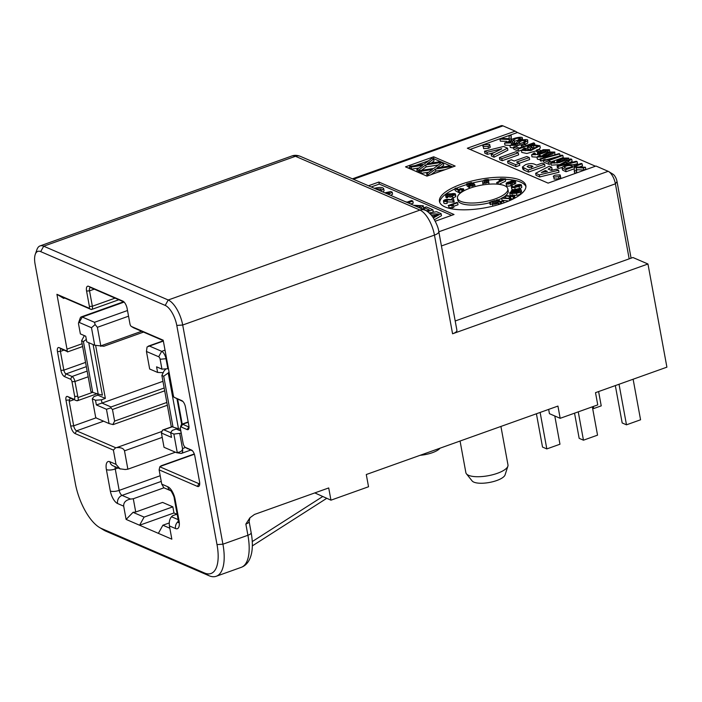 <?xml version="1.0" encoding="UTF-8"?>
<svg xmlns="http://www.w3.org/2000/svg" width="702" height="702" viewBox="0 0 702 702"><rect width="100%" height="100%" fill="white"/><g stroke="black" fill="none" stroke-linecap="round" stroke-linejoin="round"><path stroke-width="1.05" d="M371.218 186.951L379.255 184.082L451.64 215.356M388.382 194.366L392.199 192.172L392.567 194.208L390.619 195.331M412.978 204.993L408.353 202.702L412.846 201.097L413.224 203.132L411.1 203.887M419.313 207.371L418.506 207.38M420.726 208.336L423.245 205.756L423.622 207.792L422.586 209.143M427.588 211.653L432.897 209.758L433.274 211.793L432.739 211.986M426.904 210.793L424.473 209.74L424.096 207.704L429.291 209.942L426.491 210.942M433.388 217.901L441.102 213.662L441.479 215.698L434.468 219.691M437.478 215.137L431.537 215.382M380.809 191.093L383.678 188.662L384.055 190.698L383.073 192.076M461.188 184.24A43.919 14.496 -10.4 0 0 439.452 201.439A43.919 14.496 -10.4 0 0 485.266 207.774A43.919 14.496 -10.4 0 0 525.851 185.582A43.919 14.496 -10.4 0 0 461.188 184.24M35.258 254.378A17.568 7.345 -109.7 0 0 35.1 264.224L75.325 483.397A39.531 16.515 -109.7 0 0 99.298 527.36A39.531 16.515 -109.7 0 0 101.386 528.448L204.431 572.964A39.531 16.515 -109.7 0 0 217.015 544.603L176.79 325.43A17.568 7.345 -109.7 0 0 165.207 305.405L40.69 251.623A17.568 7.345 -109.7 0 0 35.258 254.378L36.916 249.649A21.964 9.179 70.3 0 1 40.058 245.911A21.964 9.179 70.3 0 1 43.699 246.2L168.217 299.991A21.964 9.179 70.3 0 1 182.695 325.017L222.92 544.19L247.911 535.266A6.59 2.176 169.6 0 0 251.167 532.686C252.562 540.321 252.729 547.034 251.658 552.825C250.07 560.547 246.586 565.391 241.216 567.356A43.919 18.349 -109.7 0 0 247.911 535.266L245.849 524.052L249.938 517.769L254.493 514.452L328.712 487.943L330.958 500.175L368.532 486.758L366.286 474.526L557.932 406.081L560.17 418.313L597.753 404.896L595.507 392.664L666.9 367.164L647.964 263.996L632.941 257.511L629.176 258.854L615.408 183.819A10.978 4.589 -109.7 0 0 608.748 171.613A10.978 4.589 -109.7 0 0 608.169 171.306L595.963 166.032L548.113 183.125L467.339 148.227L515.18 131.142L502.974 125.869A10.978 4.589 -109.7 0 0 501.158 125.719L352.43 178.834M433.678 156.792L455.15 166.067L426.965 176.132L405.502 166.857L433.678 156.792L433.617 158.985M368.462 185.767L378.878 182.046L454.018 214.505L435.275 221.2M493.164 206.072A2.948 0.974 169.6 0 1 492.725 205.677L492.356 203.641A2.948 0.974 -10.4 0 0 495.428 204.063A2.948 0.974 -10.4 0 0 498.148 202.58A2.948 0.974 -10.4 0 0 497.788 202.22L496.551 203.115M496.463 202.641A1.474 0.483 -10.4 0 1 496.7 202.843A1.474 0.483 -10.4 0 1 495.34 203.589A1.474 0.483 -10.4 0 1 493.804 203.378A1.474 0.483 -10.4 0 1 493.831 203.229L495.279 200.772L494.866 200.535L489.61 202.22L489.978 204.264L492.427 204.019M495.279 200.772L495.656 202.817L495.182 203.615M511.89 193.506L516.444 193.19A2.948 0.974 169.6 0 0 520.112 191.576A2.948 0.974 169.6 0 0 517.979 191.032L513.416 191.356A2.948 0.974 -10.4 0 0 509.757 192.962A2.948 0.974 -10.4 0 0 511.89 193.506L512.267 195.542L512.943 195.498M514.461 195.393L516.821 195.226A2.948 0.974 -10.4 0 0 520.48 193.62L520.112 191.576M512.267 195.542A2.948 0.974 169.6 0 1 510.126 194.998L509.757 192.962M488.89 183.204A2.948 0.974 169.6 0 1 488.952 183.345A2.948 0.974 169.6 0 1 488.943 183.494L488.855 183.827A2.948 0.974 169.6 0 1 488.583 184.214M488.671 181.8L488.645 179.545L487.793 180.081A3.387 1.114 -10.4 0 0 486.117 180.142A1.474 0.483 -10.4 0 0 484.547 180.844L484.591 181.098M474.701 184.477A2.948 0.974 -10.4 0 0 474.543 184.231L474.219 183.985A2.948 0.974 169.6 0 0 470.507 183.994A3.168 1.044 169.6 0 0 469.261 184.477L468.506 183.88L471.919 182.906L471.428 182.52L466.646 183.88L468.55 185.381L469.919 184.986A1.694 0.562 169.6 0 1 470.998 184.372A1.474 0.483 169.6 0 1 472.858 184.372L473.174 184.617A1.474 0.483 -10.4 0 1 473.253 184.74A1.474 0.483 -10.4 0 1 472.297 185.398A1.694 0.562 -10.4 0 1 470.48 185.53L469.392 186.03A3.168 1.044 -10.4 0 0 472.788 185.776A2.948 0.974 -10.4 0 0 474.701 184.477L475.078 186.521A2.948 0.974 169.6 0 1 475.087 186.565M470.077 188.127A3.168 1.044 169.6 0 1 469.761 188.075L469.392 186.03M468.55 185.381L468.927 187.416L469.603 187.223M468.927 187.416L467.023 185.925L466.646 183.88M452.395 195.7A3.168 1.044 -10.4 0 0 455.256 194.542A2.948 0.974 -10.4 0 0 455.431 194.112L455.8 196.148A2.948 0.974 169.6 0 1 455.624 196.578A3.168 1.044 169.6 0 1 452.772 197.736L452.36 195.209A1.694 0.562 -10.4 0 0 453.896 194.594A1.474 0.483 -10.4 0 0 453.983 194.375A1.474 0.483 -10.4 0 0 453.036 194.103L450.605 194.98L450.974 197.016L452.492 196.2M450.974 197.016L449.613 197.069L449.236 195.033L450.605 194.98M449.491 196.393L447.806 196.692M447.92 197.315L447.007 197.85A2.799 0.921 169.6 0 1 445.989 197.341L445.621 195.305A2.799 0.921 -10.4 0 0 446.639 195.814L447.551 195.279L447.92 197.315M513.136 198.991L510.933 198.719M514.233 198.429L514.812 197.262L514.434 195.217L513.732 196.648L514.075 198.508M453.79 200.017L453.308 198.131L451.86 198.412L452.158 199.587L447.937 199.359A2.948 0.974 -10.4 0 0 444.91 199.842A2.948 0.974 -10.4 0 0 443.48 200.983A2.948 0.974 -10.4 0 0 446.832 201.351L446.718 200.877A1.474 0.483 -10.4 0 1 444.928 200.711A1.474 0.483 -10.4 0 1 445.638 200.14A1.474 0.483 -10.4 0 1 447.156 199.903L453.79 200.017L454.159 202.062L447.534 201.948A1.474 0.483 169.6 0 0 446.946 201.965M446.832 201.351L447.209 203.387A2.948 0.974 169.6 0 1 443.857 203.018L443.48 200.983M521.2 189.961L520.208 188.829L518.594 188.943L519.436 189.909L511.591 190.461L511.205 190.997L521.2 189.961L521.577 191.997L520.261 192.427M456.405 188.294A43.919 14.496 169.6 0 1 461.556 186.276A43.919 14.496 169.6 0 1 466.769 184.573M471.963 183.134A43.919 14.496 169.6 0 1 483.213 180.818M488.741 180.045A43.919 14.496 169.6 0 1 499.763 179.264M505.642 179.326A43.919 14.496 169.6 0 1 525.93 186.627M439.75 202.439A43.919 14.496 169.6 0 1 454.931 188.943M521.419 185.047A2.948 0.974 -10.4 0 0 518.032 184.687L517.102 184.889A2.948 0.974 -10.4 0 0 514.698 186.311A2.948 0.974 -10.4 0 0 515.365 186.776L514.54 186.96A1.474 0.483 -10.4 0 1 512.864 186.829A3.387 1.114 -10.4 0 1 512.82 186.714A3.387 1.114 -10.4 0 1 513.048 186.197L511.697 186.241A4.861 1.606 -10.4 0 0 511.372 186.978A4.861 1.606 -10.4 0 0 511.433 187.144A2.948 0.974 -10.4 0 0 514.785 187.408L519.015 186.469A2.948 0.974 -10.4 0 0 521.419 185.047L521.797 187.083A2.948 0.974 169.6 0 1 519.392 188.505L515.163 189.443A2.948 0.974 169.6 0 1 511.811 189.18A4.861 1.606 169.6 0 1 511.749 189.013A4.861 1.606 169.6 0 1 511.749 188.838M513.873 182.151L514.285 181.985A2.65 0.877 -10.4 0 0 515.408 181.019L515.777 183.055A2.65 0.877 169.6 0 1 514.663 184.021L514.241 184.187A2.65 0.877 169.6 0 1 512.671 184.6A2.948 0.974 169.6 0 1 511.477 185.407L511.065 185.574A2.948 0.974 169.6 0 1 508.143 186.127A2.948 0.974 169.6 0 1 506.511 185.565L506.142 183.529A2.948 0.974 -10.4 0 0 507.765 184.091A2.948 0.974 -10.4 0 0 510.687 183.538L511.109 183.371A2.948 0.974 -10.4 0 0 512.293 182.564A2.65 0.877 -10.4 0 0 513.873 182.151L514.241 184.187M507.844 188.891A25.614 8.45 -10.4 0 0 504.562 185.688A25.614 8.45 -10.4 0 0 470.129 188.11A25.614 8.45 -10.4 0 0 457.458 198.139A25.614 8.45 -10.4 0 0 484.178 201.825A25.614 8.45 -10.4 0 0 507.844 188.891L508.222 190.926A25.614 8.45 169.6 0 1 502.825 197.648M501.684 198.289A25.614 8.45 169.6 0 1 498.043 200M496.296 200.693A25.614 8.45 169.6 0 1 495.331 201.035M489.698 202.738A25.614 8.45 169.6 0 1 457.836 200.175L457.458 198.139M505.501 181.213L505.554 178.861L505.501 181.213L499.008 184.319M449.017 207.792L453.852 207.388L453.474 205.353L448.639 205.747L449.017 207.792L448.639 205.747M453.659 206.327L458.029 204.765L457.651 202.729L450.587 205.247L453.474 205.353M500.035 204.15L498.253 203.124M497.069 202.448L496.191 200.114L497.507 199.693L500.912 201.649L502.851 200.412L503.553 200.816L501.281 202.273L501.535 203.668M503.904 202.869L503.553 200.816M508.687 201.018L502.027 200.193L501.658 198.148L509.977 198.763L510.266 200.342M510.67 200.158L510.679 197.341L509.977 198.763M462.644 191.541L458.722 192.567L455.238 190.637L454.87 188.592L455.958 188.048L459.222 189.865L460.556 189.198L459.529 189.013L460.565 188.496L463.188 188.97M507.555 161.153L507.923 163.189L515.988 166.672L519.761 165.321L519.383 163.285L516.584 162.074L529.247 157.555L526.798 156.493L514.136 161.021L511.328 159.802L507.555 161.153L515.61 164.637L519.383 163.285M519.34 163.268L529.624 159.591L529.247 157.555M535.652 173.289L536.03 175.333L539.724 176.93L558.976 172.271L558.599 170.235L556.221 169.2L551.289 170.437L548.13 169.077L551.711 167.251L549.28 166.207L535.652 173.289L539.355 174.886L558.599 170.235M550.508 170.095L552.088 169.296L551.711 167.251M554.141 179.089L553.764 177.053L558.59 176.711C560.354 176 560.793 175.377 559.906 174.859L555.08 175.193C553.308 175.904 552.869 176.527 553.764 177.053L554.141 179.089L558.959 178.747C560.731 178.036 561.17 177.422 560.275 176.895M489.785 146.446C490.672 146.972 490.233 147.587 488.46 148.297L483.643 148.64L483.266 146.595C482.371 146.069 482.809 145.454 484.582 144.744L489.408 144.401L490.242 146.893M585.433 167.251L585.81 169.296L583.801 170.007L576.605 169.717L576.684 172.552L574.675 173.271L574.306 171.227L576.307 170.507L576.237 167.681L583.432 167.971L585.433 167.251L576.21 166.936L574.333 167.611L574.306 171.227M571.744 159.336L570.708 158.889L557.09 165.979L558.081 166.4L577.167 161.679L576.193 161.258L570.454 162.715L567.576 161.46L571.744 159.336L572.121 161.381L569.945 162.487M577.167 161.679L577.535 163.715L572.534 164.961M562.039 167.559L558.45 168.445L557.467 168.015L557.09 165.979M550.631 161.662L551.009 163.698L549.069 164.391L543.594 162.03L543.225 159.986L548.692 162.355L550.631 161.662L548.359 160.679L562.855 155.502L561.942 155.107L547.446 160.284L545.164 159.293L543.225 159.986M562.855 155.502L563.232 157.538L550.701 162.013M554.799 152.053L548.578 152.018L542.839 155.045L547.104 155.379L540.408 157.09L539.171 156.3L540.575 155.546L539.575 155.239L536.969 157.108L545.226 156.625L552.579 153.922L554.799 152.053L554.817 154.8M540.242 159.81L537.346 159.143L536.969 157.108M537.829 152.062L536.565 151.509L536.319 150.167L538.961 151.281M521.858 147.087L520.998 144.84L524.236 146.235L519.147 148.061L515.4 146.437L513.46 147.13L518.12 149.14L534.555 143.278L533.643 142.883L526.175 145.551L522.937 144.147L520.998 144.84M527.755 147.876L525.631 148.631M521.402 150.149L518.497 151.184L513.838 149.175L513.46 147.13M514.241 140.637L513.109 140.172L516.654 138.312L520.384 138.382L518.234 139.856L519.348 140.128L522.007 138.636C524.938 135.547 510.126 138.452 511.556 140.365L504.554 143.076L511.363 142.918L510.872 142.418L506.396 142.681L514.241 140.637L514.61 142.673L511.381 143.006M509.924 145.437L504.922 145.121L504.554 143.076M518.278 140.11L514.364 141.321M511.091 135.144L509.09 135.855L509.143 138.698L501.974 138.399L499.964 139.119L509.134 139.452L511.012 138.777L511.091 135.144L511.398 140.365M506.642 141.383L500.342 141.155L499.964 139.119M519.603 142.954L518.471 142.488L522.016 140.628L525.745 140.698L523.595 142.173L524.71 142.445L527.369 140.953C530.3 137.864 515.487 140.769 516.918 142.681L509.915 145.393L516.725 145.235L516.233 144.735L511.758 144.998L519.603 142.954L519.971 144.989L516.742 145.323M513.627 148.052L510.284 147.438L509.915 145.393M527.746 142.997L527.658 140.321L527.746 142.997L525.087 144.489L523.973 144.217L523.595 142.173M523.639 142.427L519.726 143.638M539.926 145.814L533.66 144.691L527.571 146.867L530.501 148.131L532.432 147.438L530.396 146.569L533.459 145.472L537.758 146.306L532.388 149.438L523.508 149.956L525.579 148.315L524.21 148.148L521.393 150.395L530.844 150.579L539.926 145.814L540.294 147.85L538.829 149.658M536.442 150.851L526.825 153.484L521.77 152.431L521.393 150.395M525.579 148.315L525.947 150.351L525.193 150.728M536.767 147.56L532.528 147.982M530.493 150.009L527.939 148.912L527.571 146.867M542.918 155.484L540.698 156.213M536.986 157.178L531.984 156.827L531.607 154.791L539.856 154.308L547.218 151.606L549.438 149.737L543.216 149.701L537.469 152.729L541.742 153.062L535.047 154.773L533.81 153.984L533.941 154.712M557.493 156.695L546.261 159.775M543.33 160.574L540.443 160.89L540.066 158.845L540.751 159.143L559.748 153.931L559.064 153.641L540.066 158.845M559.634 164.654L551.281 165.163L550.903 163.118L559.152 162.645L566.514 159.942L568.734 158.073L562.513 158.038L556.765 161.065L561.038 161.399L554.334 163.11L553.106 162.32L553.237 163.04M582.125 163.82L581.212 163.426L574.526 165.812C571.893 162.706 560.6 166.611 562.188 168.059L565.689 169.691L582.125 163.82L582.493 165.865L579.194 167.041M574.324 168.778L566.058 171.727L562.565 170.095L562.021 167.769L562.565 170.095M595.463 166.216L517.435 132.511L470.094 149.421M522.393 167.006L522.762 169.042L524.034 170.147L528.536 172.095L544.971 166.225L544.594 164.18L542.146 163.127L536.618 165.102L534.573 164.215C532.195 163.259 529.185 163.408 525.561 164.663L522.393 167.006L528.158 170.051L544.594 164.18M491.146 154.063L491.514 156.098L494.076 157.204L507.879 150.202L507.511 148.166L503.571 146.464L484.512 151.202L487.021 152.281L501.746 148.868L491.146 154.063L493.699 155.168L507.511 148.166M484.512 151.202L484.889 153.238L487.399 154.326L494.208 152.562M499.394 157.625L499.771 159.67L502.211 160.723L518.646 154.852L518.269 152.808L515.83 151.755L499.394 157.625L501.833 158.678L518.269 152.808M515.18 131.142L517.435 132.511M92.287 398.841L95.665 417.26A4.396 1.834 -109.7 0 0 96.841 418.269L109.073 423.56L106.458 409.284L96.367 404.922L95.507 400.237L92.287 398.841L93.892 396.577L97.841 395.165L105.353 398.411L95.63 345.428M95.507 400.237L101.413 399.824L105.353 398.411M163.355 341.084L149.456 346.051L161.697 351.333A6.59 2.755 70.3 0 1 166.032 358.845L167.848 368.734L168.392 368.541M167.848 368.734L161.943 369.147L160.135 359.257A2.194 0.921 -109.7 0 0 158.687 356.756L146.446 351.474L149.666 369.006L157.608 372.437L156.581 366.83L161.943 369.147M608.748 171.613L613.021 174.228A6.59 2.755 70.3 0 1 617.023 181.555L631.08 258.169M629.176 258.854L455.194 320.989M165.172 368.919L165.295 369.577M157.608 372.437L163.189 372.692M85.732 336.223L86.767 341.83L94.709 345.261L91.488 327.729L79.247 322.446A2.194 0.921 -109.7 0 0 78.571 322.788A2.194 0.921 -109.7 0 0 78.554 324.017L80.37 333.906L85.732 336.223M647.964 263.996L452.571 333.783A8.784 2.896 -10.4 0 0 456.914 330.344L438.803 231.66A8.784 2.896 169.6 0 1 434.459 235.1L182.695 325.017L176.79 325.43M170.647 432.695L171.507 437.381L161.416 433.02L164.031 447.297L176.272 452.579A4.396 1.834 -109.7 0 0 176.562 452.676A4.396 1.834 -109.7 0 0 177.246 452.5L173.868 434.082L170.647 432.695L172.253 430.423L176.202 429.019L180.853 431.028M173.868 434.082L181.239 433.143M560.17 418.313L549.438 413.68L548.657 409.398M440.031 448.192A17.015 5.616 169.6 0 1 420.156 455.291M460.064 441.031L465.865 472.639A21.411 7.064 -10.4 0 0 466.409 473.797A21.411 7.064 -10.4 0 0 488.197 475.728A21.411 7.064 -10.4 0 0 507.879 466.189A21.411 7.064 -10.4 0 0 507.976 464.908L500.921 426.447M507.879 466.189L505.08 474.877A17.015 5.616 169.6 0 1 489.434 482.458A17.015 5.616 169.6 0 1 472.113 480.923L466.409 473.797M172.85 506.844L162.592 502.413L135.732 512.012L133.047 512.337L144.103 517.111L172.85 506.844L173.964 512.96L176.851 514.206M128.545 316.19L97.394 327.316L95.13 324.552L94.498 322.306L127.51 310.521M149.456 346.051L147.06 346.981L146.446 351.474M124.07 302.018L90.927 287.697A4.396 1.834 -109.7 0 0 90.198 287.644A4.396 1.834 -109.7 0 0 89.523 290.847L92.348 306.248A4.396 1.834 70.3 0 1 91.681 309.45A4.396 1.834 70.3 0 1 90.953 309.398L61.328 296.595M163.276 340.637L133.678 327.852A4.396 1.834 70.3 0 1 133.441 327.729A4.396 1.834 70.3 0 1 133.222 327.571M182.95 401.509L173.92 397.209A4.396 1.834 70.3 0 1 173.262 395.05L163.197 340.207L131.423 326.483A2.194 0.921 -109.7 0 1 131.309 326.421L133.441 327.729M64.689 298.052L63.689 298.403L56.923 294.305L66.997 349.148L82.125 343.743M67.471 351.623L61.46 349.026A3.291 1.378 -109.7 0 0 60.916 348.982A3.291 1.378 -109.7 0 0 60.416 351.395L63.856 370.147A3.291 1.378 -109.7 0 0 66.032 373.903L72.043 376.5A4.396 1.834 70.3 0 1 74.939 381.502L78.405 399.745L77.632 400.675L76.65 400.71L70.13 398.06L69.191 401.36L73.684 425.833A4.396 1.834 -109.7 0 0 76.579 430.835L115.698 447.736L116.593 447.63C120.981 447.349 123.613 448.42 124.5 450.842L127.869 469.19L175.412 452.211M194.278 453.957L161.267 465.742L159.819 466.795L198.947 483.696A4.396 1.834 -109.7 0 0 199.675 483.748A4.396 1.834 -109.7 0 0 199.728 483.731M192.541 450.895L185.512 447.464L191.418 450.017A5.125 2.141 70.3 0 1 191.69 450.157A5.125 2.141 70.3 0 1 194.796 455.852L199.535 481.677A6.59 2.755 70.3 0 1 199.473 485.372A6.59 2.755 70.3 0 1 197.438 486.407L159.117 469.849L161.741 484.126L167.857 486.767A10.978 4.589 70.3 0 1 175.096 499.28L179.028 520.682A10.978 4.589 70.3 0 1 175.526 528.562L169.41 525.921L171.841 539.171L158.371 533.353L162.882 525.219L169.243 522.955M187.206 448.464L187.767 448.832M164.689 390.83L112.469 409.485L114.61 421.103L166.83 402.457M97.394 327.316L100.798 345.867L141.629 331.283M97.604 393.883L97.841 395.165M78.571 322.788L80.221 318.059A6.59 2.755 70.3 0 1 81.169 316.935A6.59 2.755 70.3 0 1 82.257 317.023L94.498 322.306M182.213 424.078L177.65 399.21M179.773 433.669L182.502 448.552A6.59 2.755 70.3 0 1 181.493 453.369A6.59 2.755 70.3 0 1 180.844 453.413L176.562 452.676M173.92 397.209L181.792 400.614A5.493 2.29 70.3 0 1 182.081 400.763A5.493 2.29 70.3 0 1 185.416 406.87L188.856 425.623A5.493 2.29 70.3 0 1 188.803 428.703A5.493 2.29 70.3 0 1 187.109 429.563L181.098 426.965A2.194 0.921 -109.7 0 0 180.414 427.316A2.194 0.921 -109.7 0 0 180.396 428.545L183.108 443.295A3.659 1.527 -109.7 0 0 185.319 447.358A3.659 1.527 -109.7 0 0 185.512 447.464L182.502 448.552C182.538 450.719 180.783 452.035 177.246 452.5M144.103 517.111L139.584 525.236L158.371 533.353M173.964 512.96L139.584 525.236L126.114 519.419L123.684 506.168L117.567 503.527A10.978 4.589 70.3 0 1 110.328 491.014L106.397 469.603A10.978 4.589 70.3 0 1 109.889 461.723L116.014 464.373L113.391 450.096L75.07 433.546A6.59 2.755 70.3 0 1 70.726 426.035L65.988 400.21A5.125 2.141 70.3 0 1 67.62 396.533L73.526 399.087A3.659 1.527 -109.7 0 0 74.693 396.463L71.981 381.712A2.194 0.921 -109.7 0 0 70.533 379.212L64.523 376.614A5.493 2.29 70.3 0 1 60.907 370.358L57.459 351.597A5.493 2.29 70.3 0 1 59.214 347.665L67.076 351.061A4.396 1.834 -109.7 0 0 66.997 349.148M56.923 294.305L88.698 308.029A2.194 0.921 -109.7 0 0 89.4 306.449L86.574 291.058A6.59 2.755 70.3 0 1 88.671 286.328L122.806 301.079A6.59 2.755 70.3 0 1 123.157 301.255A6.59 2.755 70.3 0 1 127.15 308.582L129.975 323.982A2.194 0.921 -109.7 0 0 131.309 326.421M177.123 514.101L172.587 515.724L171.507 516.742L178.132 519.612M217.015 544.603L222.92 544.19A43.919 18.349 70.3 0 1 216.225 576.281A43.919 18.349 70.3 0 1 208.942 575.693L105.888 531.186A43.919 18.349 70.3 0 1 103.571 529.966L99.298 527.36M163.952 487.811L133.292 498.753L135.732 512.012M162.882 525.219L169.831 528.229M127.869 469.19L125.184 469.515L119.954 468.804L116.014 464.373M161.241 481.405L122.078 495.393L130.616 499.078L133.292 498.753M133.047 512.337L126.114 519.419M101.413 399.824L102.009 403.08L162.952 381.318M96.367 404.922L102.009 403.08L111.021 406.976L110.811 407.862L106.458 409.284M176.018 428.001L176.202 429.019M161.416 433.02L162.452 430.177L163.838 429.791L170.656 432.739M91.488 327.729L95.13 324.552M180.414 427.316L181.239 424.947A4.396 1.834 70.3 0 1 181.871 424.201A4.396 1.834 70.3 0 1 182.599 424.262L188.61 426.851A3.291 1.378 -109.7 0 0 189.005 426.93M67.945 351.772L67.076 351.061M159.819 466.795L159.117 469.849M113.391 450.096L115.698 447.736M143.515 332.099L103.878 346.253L94.709 345.261M100.798 346.358L100.798 345.867M109.073 423.56L112.846 424.534L114.61 421.103M112.469 409.485L110.811 407.862M63.689 298.403L60.855 296.446M112.846 424.534L113.426 424.491M130.616 499.078C125.798 500.035 123.491 502.404 123.684 506.168M163.847 487.758L161.741 484.126M169.41 525.921C168.928 522.025 169.621 518.971 171.507 516.742M330.958 500.175L314.803 492.909M428.562 160.793L415.101 165.602M409.863 167.471L408.248 168.05M452.772 166.918L434.055 158.836M438.302 164.996L426.105 166.892L421.498 170.323M419.612 171.736L418.866 172.288L417.225 171.578L416.848 169.533L422.665 165.303L411.179 167.094L411.556 169.129L410.047 168.48L409.678 166.435L423.982 164.233L431.932 158.266L433.643 159.003L434.02 161.039L431.309 163.048M418.91 168.006L411.556 169.129M445.068 169.665L435.837 171.095L431.046 174.675M427.404 175.974L426.588 173.745L432.406 169.507L420.919 171.297L419.419 170.647L433.713 168.436L441.672 162.469L443.383 163.206L436.925 167.953L449.596 165.891L451.254 166.611L435.468 169.059L428.229 174.456L426.588 173.745M428.641 172.218L421.297 173.333L419.787 172.683L419.419 170.647M443.383 163.206L443.761 165.251L441.049 167.26M528.536 172.095L528.158 170.051M529.448 167.664L532.967 166.409L531.23 165.654L528.132 165.716L527.711 166.909L529.448 167.664M527.105 166.444L527.711 166.909M530.142 167.409L529.176 167.55M539.724 176.93L539.355 174.886M547.402 171.411L541.295 172.534L545.314 170.507L547.402 171.411M545.559 171.867L545.314 170.507M565.689 169.691L566.058 171.727M564.241 167.418C564.566 165.926 571.156 164.522 572.586 166.506L566.707 168.603L564.224 167.366M569.84 167.488L566.066 168.322M552.843 162.759L554.51 161.565L554.791 163.066M554.51 161.565L553.509 161.258L550.903 163.118M564.645 158.169L566.847 158.45L561.082 160.969L558.845 160.626L564.645 158.169L564.952 159.872M533.546 154.422L535.214 153.229L535.494 154.73M535.214 153.229L534.213 152.922L531.607 154.791M545.349 149.833L547.551 150.114L541.786 152.632L539.548 152.29L545.349 149.833L545.656 151.535M538.908 156.739L539.171 156.3L539.303 157.029M540.575 155.546L540.856 157.046M550.71 152.15L552.913 152.431L547.156 154.949L544.91 154.607L550.71 152.15L551.017 153.852M558.081 166.4L558.45 168.445M568.427 163.233L559.336 165.584L566.084 162.215L568.427 163.233M566.084 162.215L566.365 163.741M489.408 144.401C490.294 144.928 489.856 145.551 488.092 146.262L483.266 146.595M559.748 153.931L560.082 155.765M540.751 159.143L541.119 161.179M530.501 148.131L530.826 149.921M532.432 147.438L532.774 149.307M533.459 145.472L533.836 147.508M517.734 143.541L518.111 145.586M524.71 142.445L525.087 144.489M516.725 145.235L517.076 147.166M509.134 139.452L509.336 140.575M511.012 138.777L511.31 140.365M522.244 139.944L522.297 138.004L522.665 140.049M512.372 141.225L512.741 143.269M518.234 139.856L518.471 141.155M519.348 140.128L519.462 140.751M511.363 142.918L511.539 143.91M518.12 149.14L518.497 151.184M534.555 143.278L534.801 144.612M540.759 150.491L538.346 149.447L536.319 150.167M548.692 162.355L549.069 164.391M583.432 167.971L583.801 170.007M576.237 167.681L576.605 169.717M576.307 170.507L576.684 172.552M560.74 177.343L559.906 174.859M487.399 154.326L487.021 152.281M501.263 149.114L501.175 148.622M494.076 157.204L493.699 155.168M515.988 166.672L515.61 164.637M502.211 160.723L501.833 158.678M451.254 166.611L451.404 167.401M420.919 171.297L421.297 173.333M428.229 174.456L428.448 175.605M435.468 169.059L435.837 171.095M433.643 159.003L427.185 163.75L439.856 161.688L441.549 162.566M441.523 162.408L425.728 164.856L426.105 166.892M425.728 164.856L418.497 170.253L418.866 172.288M418.497 170.253L416.848 169.533M411.179 167.094L409.678 166.435M518.594 188.943L518.778 189.952M520.945 190.312L521.323 192.357M511.205 190.997L511.346 191.76M452.808 200.21L453.185 202.246M451.86 198.412L452.079 199.587M514.434 195.217L513.153 195.059L512.557 196.279L506.344 195.507L505.405 196.034L513.732 196.648M505.405 196.034L505.773 198.017M513.109 196.999L513.452 198.833M518.278 185.126A1.474 0.483 -10.4 0 1 519.971 185.31A1.474 0.483 -10.4 0 1 518.769 186.021L517.839 186.232A1.474 0.483 -10.4 0 1 516.145 186.048A1.474 0.483 -10.4 0 1 517.348 185.337L518.278 185.126L518.453 186.091M513.048 186.197L513.197 187.013M512.135 181.283L511.223 181.871L513.048 181.879L513.961 181.283L512.135 181.283L512.284 182.072M509.863 183.266L510.284 183.099A1.474 0.483 169.6 0 0 510.898 182.564A1.474 0.483 169.6 0 0 510.091 182.283A1.474 0.483 169.6 0 0 508.625 182.564L508.204 182.722A1.474 0.483 -10.4 0 0 507.59 183.266A1.474 0.483 -10.4 0 0 508.397 183.547A1.474 0.483 -10.4 0 0 509.863 183.266M515.408 181.019A2.65 0.877 -10.4 0 0 513.943 180.511A2.65 0.877 -10.4 0 0 511.31 181.011L510.889 181.177A2.65 0.877 169.6 0 0 509.906 181.783A2.948 0.974 169.6 0 0 507.8 182.292L507.379 182.459A2.948 0.974 -10.4 0 0 506.142 183.529M512.293 182.564L512.671 184.6M455.431 194.112A2.948 0.974 -10.4 0 0 453.536 193.55L453.062 193.576A2.948 0.974 -10.4 0 0 450.895 193.945A2.65 0.877 -10.4 0 0 449.605 193.805L449.131 193.822A2.65 0.877 -10.4 0 0 445.788 194.893A2.799 0.921 -10.4 0 0 445.621 195.305M449.236 195.033L449.675 194.498L448.631 194.366L447.148 194.849L447.551 195.279M446.639 195.814L447.007 197.85M469.919 184.986L470.05 185.732M471.919 182.906L472.06 183.696M487.127 181.642A1.474 0.483 -10.4 0 0 487.127 181.572A1.474 0.483 -10.4 0 0 485.705 181.335A1.474 0.483 -10.4 0 0 484.24 182.029L484.152 182.362A1.474 0.483 -10.4 0 0 484.143 182.432A1.474 0.483 -10.4 0 0 485.573 182.669A1.474 0.483 -10.4 0 0 487.039 181.976L487.127 181.642M484.547 180.844L484.468 181.134A2.948 0.974 -10.4 0 1 488.574 181.3A2.948 0.974 -10.4 0 1 488.574 181.458L488.855 183.827M488.645 179.545A4.861 1.606 -10.4 0 0 486.258 179.624A2.948 0.974 -10.4 0 0 483.099 181.028L482.704 182.546A2.948 0.974 -10.4 0 0 482.695 182.695A2.948 0.974 -10.4 0 0 485.547 183.161A2.948 0.974 -10.4 0 0 488.487 181.792M487.793 180.081L487.934 180.844M517.593 191.576L513.03 191.892A1.474 0.483 -10.4 0 0 511.205 192.699A1.474 0.483 -10.4 0 0 512.267 192.971L516.83 192.646A1.474 0.483 169.6 0 0 518.664 191.848A1.474 0.483 169.6 0 0 517.593 191.576L517.76 192.48M505.554 178.861L500.544 178.685L499.078 179.773L500.333 179.817L500.491 180.704M505.133 179.177L498.034 182.564L496.709 182.52L503.325 179.352L500.333 179.817M498.034 182.564L498.332 184.24M496.709 182.52L496.998 184.117M501.061 179.273L501.263 180.344M499.078 179.773L499.35 181.256M448.166 205.546L456.932 202.413L457.651 202.729M452.027 205.87L452.395 207.915M496.191 200.114L500.412 202.545L501.281 202.273M500.412 202.545L500.675 203.949M501.658 198.148L502.597 197.622L508.801 198.394L509.406 197.174L510.679 197.341M509.362 199.114L509.634 200.614M454.87 188.592L459.029 190.654L461.574 189.382L462.592 189.566L462.925 191.374M463.118 188.61L462.609 188.864L463.627 189.049L462.592 189.566M463.627 189.049L463.952 190.804M461.574 189.382L461.951 191.418M459.029 190.654L459.398 192.69M458.345 190.532L458.722 192.567M459.529 189.013L459.652 189.645M489.61 202.22L490.215 202.571L493.497 201.518L492.418 203.361A2.948 0.974 -10.4 0 0 492.356 203.641M490.215 202.571L490.584 204.607M378.878 182.046L379.255 184.082M392.199 192.172L390.768 191.549L384.828 192.831M386.091 193.375L389.408 192.594L387.109 193.813M412.846 201.097L411.556 200.535L407.055 202.141L405.265 201.658M419.243 207.695L420.647 207.889M423.245 205.756L413.671 205.291M414.97 205.853L420.928 206.063L419.199 207.423M432.897 209.758L426.316 206.906L424.096 207.704M430.01 213.698L438.364 214.031L432.783 217.023M441.102 213.662L436.618 211.723L429.176 212.908M375.719 188.899L381.335 188.952L379.501 190.532M383.678 188.662C382.722 187.153 379.633 187.039 374.403 188.329M379.861 190.356L379.159 190.382M88.75 342.69L98.183 394.059L92.743 392.418L83.406 341.549L86.328 339.452M84.354 335.626L81.581 340.76L83.406 341.549M81.581 340.76L90.918 391.628L92.743 392.418M98.183 394.059L102.387 395.156L93.103 344.568M178.475 428.738L173.034 427.097L163.698 376.228L168.234 372.973L178.475 428.738L180.528 429.282M165.909 368.866L163.943 371.121L161.872 375.438L163.698 376.228M161.872 375.438L171.209 426.316L173.034 427.097M176.992 398.885L181.66 424.315M168.234 372.973L169.042 372.051M574.543 413.188L579.159 438.329L583.459 440.189L597.542 435.152L592.348 406.827M619.032 384.257L626.482 424.815L640.566 419.787L633.125 379.229M626.482 424.815L622.183 422.964L615.329 385.582M598.604 391.558L601.228 405.861L593.716 408.546L592.567 408.046M593.339 406.476L593.716 408.546M554.791 415.988L559.968 444.226L546.823 448.92L542.523 447.069L536.416 413.768M583.459 440.189L578.255 411.863M540.128 412.443L546.823 448.92M502.974 125.869L353.439 179.273M438.829 231.783L608.169 171.306M617.023 181.555L615.408 183.819L441.426 245.954M165.207 305.405L168.217 299.991L419.98 210.073L295.463 156.292L43.699 246.2L40.69 251.623M452.571 333.783L434.459 235.1A21.964 9.179 -109.7 0 0 419.98 210.073A8.784 7.432 113.4 0 1 424.964 210.17C426.439 210.556 428.562 212.215 431.344 215.145L432.818 217.067C436.46 223.148 438.452 228.018 438.803 231.66M291.821 156.002C294.375 155.01 297.244 155.142 300.447 156.379A8.784 7.432 113.4 0 0 295.463 156.292A21.964 9.179 -109.7 0 0 291.821 156.002L40.058 245.911M88.189 376.772L74.939 381.502L71.981 381.712M78.045 397.56L92.603 392.357M116.593 447.63L162.004 431.414M103.589 421.182L76.579 430.835L75.07 433.546M194.375 454.238L160.179 466.453M197.438 486.407L198.947 483.696L199.728 483.415M158.687 356.756L161.697 351.333L165.023 350.149M78.264 400.131L76.65 400.71M73.947 399.666L69.191 401.36M70.726 426.035L73.684 425.833L96.156 417.804M79.247 322.446L82.257 317.023L124.122 302.071M160.135 359.257L166.585 358.652M252.264 541.575L322.639 496.586M162.215 437.372L124.5 450.842M118.05 467.98L115.251 468.98L119.182 490.391L160.196 475.737M115.225 466.76A4.396 1.834 -109.7 0 0 115.251 468.98A6.59 2.176 -10.4 0 1 106.397 469.603M110.328 491.014A6.59 2.176 -10.4 0 0 119.182 490.391A4.396 1.834 -109.7 0 0 122.078 495.393A6.59 5.572 -66.6 0 0 117.567 503.527M89.4 306.449L92.348 306.248L115.075 298.131M94.287 289.154L89.523 290.847L86.574 291.058M88.671 286.328L90.927 287.697M122.806 301.079L123.491 301.491M111.021 406.976L164.171 387.995M172.28 426.772L163.838 429.791M86.328 366.655L66.032 373.903L64.523 376.614M70.533 379.212L72.043 376.5L87.145 371.104M63.979 350.114L60.416 351.395L57.459 351.597M60.907 370.358L63.856 370.147L85.547 362.399M188.233 422.244L182.599 424.262L181.098 426.965M187.109 429.563L188.996 426.719M191.953 450.333L191.418 450.017M65.988 400.21L69.279 399.982M67.62 396.533L70.13 398.06M73.526 399.087L75.781 400.456M74.693 396.463L77.641 396.253M101.386 528.448L105.888 531.186M208.942 575.693L204.431 572.964M88.698 308.029L90.953 309.398M133.678 327.852L131.423 326.483M59.214 347.665L61.46 349.026M182.362 400.956L181.792 400.614M251.167 532.686L249.113 521.472A6.59 2.176 169.6 0 1 245.849 524.052M109.889 461.723A6.59 5.572 113.4 0 0 112.917 465.759L120.419 469.006M178.369 521.34A6.59 5.572 113.4 0 0 175.526 528.562M175.096 499.28A6.59 2.176 -10.4 0 1 174.254 498.455L178.185 519.866A6.59 2.176 -10.4 0 0 179.028 520.682M170.647 490.689A6.59 5.572 -66.6 0 1 167.857 486.767M524.034 170.147L523.657 168.111M531.607 167.69L531.23 165.654M488.46 148.297L488.092 146.262M558.959 178.747L558.59 176.711M447.156 199.903L447.534 201.948M517.348 185.337L517.523 186.284M519.015 186.469L519.392 188.505M514.785 187.408L515.163 189.443M511.433 187.144L511.811 189.18M511.723 181.449L511.837 182.099M508.204 182.722L508.362 183.547M508.625 182.564L508.801 183.52M514.285 181.985L514.663 184.021M511.109 183.371L511.477 185.407M510.687 183.538L511.065 185.574M455.256 194.542L455.624 196.578M453.036 194.103L453.194 194.989M452.536 194.121L452.729 195.138M450.921 194.638L451.289 196.674M449.183 194.349L449.298 194.972M448.631 194.366L449.008 196.411M472.788 185.776L473.043 187.153M472.858 184.372L472.99 185.1M470.998 184.372L471.217 185.574M484.24 182.029L484.345 182.625M488.574 181.458L488.943 183.494M486.117 180.142L486.24 180.774M513.03 191.892L513.223 192.901M516.444 193.19L516.821 195.226M300.447 156.379L424.964 210.17M163.303 340.786L148.21 346.174M81.169 316.935L123.561 301.799M181.493 453.369L190.681 450.087M77.378 400.763L97.087 393.725M82.634 346.534L67.532 351.921M188.18 421.946L181.871 424.201M185.319 447.358L187.539 448.718M241.216 567.356L216.225 576.281M118.831 299.754L91.681 309.45M167.339 405.238L113.066 424.622M252.343 545.893L326.711 498.341M172.078 426.693L162.917 429.957M178.185 519.866L178.326 522.7L179.159 521.481M174.254 498.455C174.5 496.621 170.384 489.443 170.595 490.645L170.884 490.803M163.373 487.557L170.665 490.707M249.113 521.472L249.938 517.769M568.734 158.073L569.111 160.109M556.765 161.065L557.142 163.11M549.438 149.737L549.815 151.772M537.469 152.729L537.846 154.773M542.839 155.045L543.208 157.09M514.698 186.311L514.803 186.899M511.372 186.978L511.749 189.013M488.574 181.3L488.952 183.345M482.695 182.695L483.073 184.74M498.148 202.58L498.525 204.615"/></g></svg>
